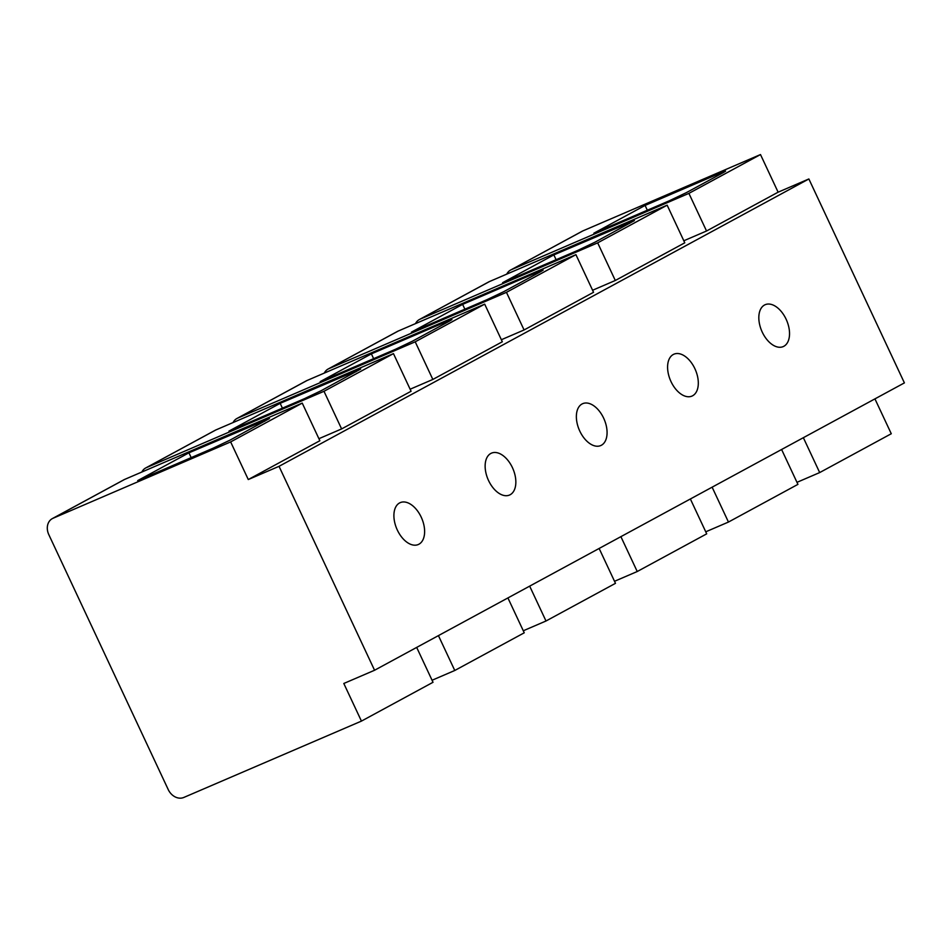 <?xml version="1.0" encoding="UTF-8"?>
<svg xmlns="http://www.w3.org/2000/svg" width="952" height="952" viewBox="0 0 952 952"><rect width="100%" height="100%" fill="white"/><g stroke="black" fill="none" stroke-linecap="round" stroke-linejoin="round"><path stroke-width="1.43" d="M188.936 452.819L137.707 480.605L213.105 448.202L230.051 440.122L269.464 418.523L188.936 452.819L191.173 457.626M230.646 441.918L53.05 518.257A13.411 10.781 -118.5 0 0 52.336 518.602A13.411 10.781 -118.5 0 0 48.814 534.655L168.23 789.577A13.411 10.781 -118.5 0 0 183.831 797.443L361.439 721.104L343.803 683.476L374.564 670.256L279.031 466.325L248.282 479.546L230.646 441.918L302.236 403.101L124.629 479.427A13.411 10.781 -118.5 0 0 123.927 479.772L52.336 518.602M302.236 403.101L319.86 440.728L248.282 479.546M416.678 647.419L433.017 682.287L361.439 721.104M279.031 466.325L808.867 178.964L904.4 382.894L374.564 670.256M582.053 403.981A22.812 13.53 66.7 0 0 579.53 430.518A22.812 13.53 66.7 0 0 600.724 445.572A22.812 13.53 66.7 0 0 601.39 445.25A22.812 13.53 66.7 0 0 603.901 418.702A22.812 13.53 66.7 0 0 582.707 403.66A22.812 13.53 66.7 0 0 582.053 403.981M673.278 354.501A22.812 13.53 66.7 0 0 670.755 381.038A22.812 13.53 66.7 0 0 691.961 396.091A22.812 13.53 66.7 0 0 692.616 395.77A22.812 13.53 66.7 0 0 695.138 369.221A22.812 13.53 66.7 0 0 673.945 354.18A22.812 13.53 66.7 0 0 673.278 354.501M490.815 453.461A22.812 13.53 66.7 0 0 488.305 479.998A22.812 13.53 66.7 0 0 509.498 495.052A22.812 13.53 66.7 0 0 510.153 494.731A22.812 13.53 66.7 0 0 512.676 468.182A22.812 13.53 66.7 0 0 491.482 453.14A22.812 13.53 66.7 0 0 490.815 453.461M399.59 502.942A22.812 13.53 66.7 0 0 397.067 529.479A22.812 13.53 66.7 0 0 418.261 544.532A22.812 13.53 66.7 0 0 418.928 544.211A22.812 13.53 66.7 0 0 421.45 517.662A22.812 13.53 66.7 0 0 400.257 502.62A22.812 13.53 66.7 0 0 399.59 502.942M783.841 346.29A22.812 13.53 66.7 0 0 786.364 319.741A22.812 13.53 66.7 0 0 765.17 304.7A22.812 13.53 66.7 0 0 764.515 305.021A22.812 13.53 66.7 0 0 761.993 331.558A22.812 13.53 66.7 0 0 783.187 346.611A22.812 13.53 66.7 0 0 783.841 346.29M808.867 178.964L778.117 192.185L706.539 231.003L683.822 240.773M667.15 205.18L597.678 242.855L420.082 319.194A13.411 10.781 -118.5 0 0 419.368 319.539L488.84 281.851A13.411 10.781 -118.5 0 1 489.554 281.518L667.15 205.18L684.774 242.808L615.301 280.483L592.596 290.253M575.924 254.66L506.452 292.335L328.845 368.674A13.411 10.781 -118.5 0 0 328.142 369.019L397.615 331.332A13.411 10.781 -118.5 0 1 398.329 330.998L575.924 254.66L593.548 292.288L524.076 329.963L501.359 339.733M432.839 379.443L415.215 341.816L237.619 418.154A13.411 10.781 -118.5 0 0 236.905 418.499L306.377 380.812A13.411 10.781 -118.5 0 1 307.091 380.479L484.687 304.14L502.323 341.768L432.839 379.443L410.133 389.213M393.462 353.62L323.989 391.296L146.394 467.634A13.411 10.781 -118.5 0 0 145.68 467.979L215.152 430.292A13.411 10.781 -118.5 0 1 215.866 429.947L393.462 353.62L411.085 391.248L341.613 428.924L318.908 438.693M507.916 597.939L524.243 632.806L454.77 670.482L432.065 680.252M454.77 670.482L438.432 635.615M599.141 548.459L615.48 583.326L545.996 621.001L523.291 630.771M545.996 621.001L529.669 586.135M690.367 498.979L706.705 533.846L637.233 571.521L614.516 581.291M637.233 571.521L620.894 536.654M781.604 449.499L797.931 484.366L728.458 522.053L705.753 531.811M728.458 522.053L712.12 487.174M874.936 398.876L891.274 433.743L819.684 472.573L796.979 482.331M819.684 472.573L803.357 437.694M778.117 192.185L760.493 154.557L582.886 230.896A13.411 10.781 -118.5 0 0 582.184 231.241L510.593 270.059A13.411 10.781 -118.5 0 0 506.762 274.116M760.493 154.557L688.903 193.375L511.307 269.714A13.411 10.781 -118.5 0 0 510.593 270.059M706.539 231.003L688.903 193.375M615.301 280.483L597.678 242.855M419.368 319.539A13.411 10.781 -118.5 0 0 415.524 323.597M524.076 329.963L506.452 292.335M328.142 369.019A13.411 10.781 -118.5 0 0 324.299 373.077M484.687 304.14L415.215 341.816M236.905 418.499A13.411 10.781 -118.5 0 0 233.073 422.557M341.613 428.924L323.989 391.296M145.68 467.979A13.411 10.781 -118.5 0 0 141.836 472.037M669.256 200.801L593.858 233.204L645.087 205.418L720.486 173.014L725.614 171.122L723.389 172.55L686.202 192.72L669.256 200.801M578.031 250.281L502.62 282.685L553.85 254.898L634.389 220.602L594.964 242.201L578.031 250.281M486.793 299.761L411.395 332.165L462.624 304.378L538.023 271.974L543.164 270.082L540.926 271.51L503.739 291.681L486.793 299.761M395.568 349.241L320.158 381.645L371.387 353.858L446.797 321.455L451.926 319.563L449.701 320.991L412.502 341.161L395.568 349.241M304.342 398.721L228.932 431.125L280.162 403.339L360.701 369.043L321.276 390.641L304.342 398.721M647.324 210.225L645.087 205.418M556.099 259.706L553.85 254.898M464.873 309.186L462.624 304.378M373.636 358.666L371.387 353.858M282.411 408.146L280.162 403.339M264.335 420.415L264.751 421.308M124.629 479.427L53.05 518.257M582.886 230.896L511.307 269.714M489.554 281.518L420.082 319.194M398.329 330.998L328.845 368.674M307.091 380.479L237.619 418.154M215.866 429.947L146.394 467.634M720.902 173.907L720.486 173.014M629.677 223.387L629.26 222.494M538.439 272.867L538.023 271.974M447.214 322.347L446.797 321.455M355.988 371.827L355.572 370.935"/></g></svg>
